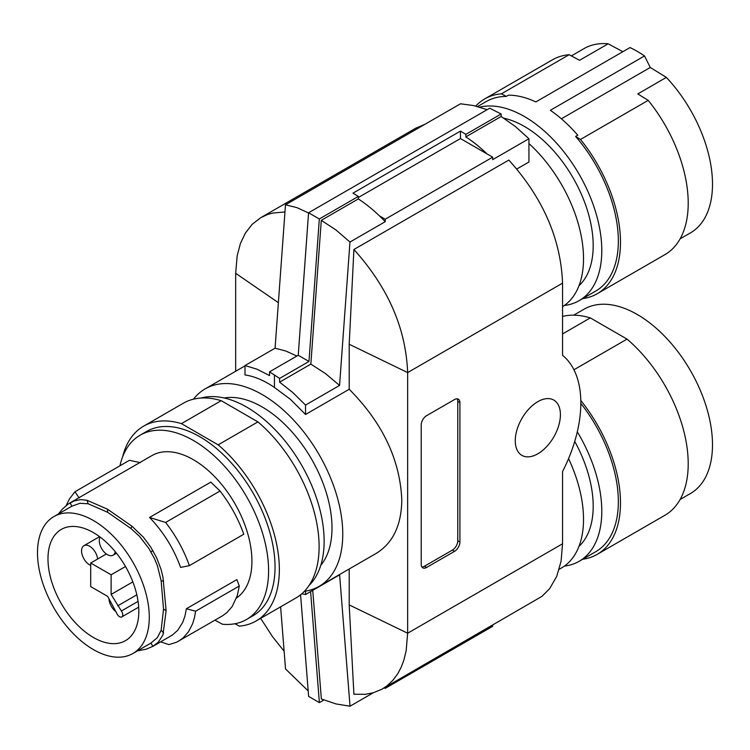 <?xml version="1.0" encoding="UTF-8"?>
<svg xmlns="http://www.w3.org/2000/svg" width="750" height="750" viewBox="0 0 750 750"><rect width="100%" height="100%" fill="white"/><g stroke="black" fill="none" stroke-linecap="round" stroke-linejoin="round"><path stroke-width="1.12" d="M319.322 218.972L308.972 361.462L298.228 355.266L308.569 212.766L319.322 218.972L358.341 196.444L358.341 198.938L321.291 220.331L310.847 364.116L325.556 373.622L339.562 385.434L305.541 405.075L305.541 414.478L290.325 399.244L274.425 387.441C264.197 380.438 254.391 376.284 244.997 374.962L244.997 365.559L275.072 348.197L285.478 204.816L460.453 103.8L473.531 105.544L487.125 109.688M284.962 211.95L272.616 213.066L267.506 214.537L260.859 217.622L415.772 128.184L424.978 124.275M260.859 217.622L252.197 224.306L245.456 232.941L240.422 243.488L237.15 255.844L235.669 273.291L235.669 371.259M459.909 542.025L459.909 402.647A7.603 4.387 120 0 0 458.334 399.169A7.603 4.387 120 0 0 454.537 399.544L426.591 415.678A7.603 4.387 120 0 0 421.219 424.988L421.219 564.366A7.603 4.387 120 0 0 422.794 567.844A7.603 4.387 120 0 0 426.591 567.469L454.537 551.334A7.603 4.387 120 0 0 459.909 542.025L457.762 540.788L457.762 401.409A7.603 4.387 120 0 0 457.106 398.822M274.425 387.441L274.425 375.028L269.522 371.831L269.522 375.562L257.044 369.197L244.997 365.559M298.228 355.266L269.522 371.831M516.825 168.994L528.947 161.991L528.947 138.722L515.306 126.469L501.141 116.503L501.141 114L489.675 108.216L308.569 212.766M296.869 356.044L285.863 351.038L275.072 348.197M308.972 361.462L279.609 378.422L274.425 375.028M358.341 197.503L460.453 138.553L460.453 131.1L352.969 193.153A129.206 74.597 -120 0 1 358.341 196.444M308.194 690.9L285.534 668.962L280.613 606.834M304.406 591.281A114 65.822 -120 0 0 319.144 586.341A114 65.822 -120 0 0 342.759 534.159A114 65.822 -120 0 0 292.987 419.428A114 65.822 -120 0 0 205.144 388.884A114 65.822 -120 0 0 193.491 399.178M320.756 565.35A98.803 57.047 -120 0 0 311.541 459.094A98.803 57.047 -120 0 0 224.128 397.978M319.144 586.341L376.125 553.444C392.85 543.206 401.409 525.413 401.803 500.062C400.106 459.797 382.575 422.859 349.2 389.269L349.2 344.259L407.644 372.581C405.909 328.303 387.994 287.278 353.906 249.506L349.2 344.259M562.556 355.341A110.963 64.069 -60 0 1 562.556 471.581L562.556 543.778L407.644 633.216L407.644 372.581L562.556 283.144L562.556 355.341M537.834 401.663A31.922 18.431 -60 0 1 553.8 400.087A31.922 18.431 -60 0 1 558.694 425.663A31.922 18.431 -60 0 1 537.834 453.797A31.922 18.431 -60 0 1 521.878 455.372A31.922 18.431 -60 0 1 516.984 429.797A31.922 18.431 -60 0 1 537.834 401.663M568.566 458.644A106.406 61.434 60 0 1 561.478 567.975L559.209 569.288M260.672 618.347L272.616 636.816L284.137 651.234M421.875 566.962A7.603 4.387 120 0 0 424.444 566.231L426.591 567.469M301.753 593.812L305.541 594.506L305.55 591.112M373.256 692.784L350.025 706.2L339.619 574.828L305.541 594.506M384.281 687.834L385.209 688.369L385.209 687.291M385.209 688.369L492.694 626.306L492.694 625.237M562.556 543.778L561.084 561.225L556.716 576.384L549.609 588.703L542.081 596.269L381.75 689.288L373.294 692.775L365.316 694.312L353.906 694.228L349.2 604.903L349.2 568.987M305.541 405.075L292.8 392.531L279.609 382.153L279.609 378.422M424.444 566.231L452.391 550.097A7.603 4.387 120 0 0 457.762 540.788M300.581 594.797L308.625 696.413L319.378 702.609L310.584 591.6M323.878 700.003L319.378 702.609M312.741 590.353L321.347 698.972L336.066 703.95L350.025 706.2M562.556 283.144C560.822 238.866 542.906 197.841 508.819 160.069L353.906 249.506M308.559 212.972L296.887 207.609L285.478 204.816M310.847 364.116L279.609 382.153M321.291 220.331L336.009 229.987L349.969 242.053L385.209 221.7A118.566 68.456 -120 0 0 379.472 215.906A118.566 68.456 -120 0 0 358.341 198.938M501.141 114L465.825 134.381A129.206 74.597 -120 0 0 460.453 131.1M382.462 688.884L387.169 685.706L392.953 680.241L397.866 673.566L401.212 667.181L403.884 660.084L406.172 650.662L407.644 633.216L349.2 604.903M385.209 221.7L385.209 219.225L379.472 215.906M385.209 219.225L492.694 157.162L486.956 153.853A118.566 68.456 -120 0 0 465.825 136.884L465.825 134.381M460.453 138.553L486.956 153.853M349.969 242.053L339.562 385.434M349.2 389.269L305.541 414.478M528.947 138.722L492.694 159.647L492.694 157.162M501.141 116.503L465.825 136.884M528.947 143.578A106.406 61.434 60 0 1 562.556 306.694M578.972 546.384A97.284 56.166 -120 0 0 574.734 441.431M564.375 566.109A109.444 63.188 -120 0 0 579.122 561.3A109.444 63.188 -120 0 0 577.303 431.831M580.8 400.481A112.481 64.941 60 0 1 597.197 554.372A112.481 64.941 60 0 1 582.694 559.237M579.122 561.3L595.678 551.737A109.444 63.188 -120 0 0 580.828 403.397M573.713 315.188L584.062 309.206A106.406 61.434 60 0 1 690.459 370.641A106.406 61.434 60 0 1 690.459 493.509L680.109 499.481M573.947 369.759L627.038 339.113A112.481 64.941 60 0 1 685.191 436.997A112.481 64.941 60 0 1 664.913 515.278L597.197 554.372M562.556 333.919L590.306 317.897A112.481 64.941 60 0 0 562.556 316.406M627.038 339.113L590.306 317.897M578.972 285.75A97.284 56.166 -120 0 0 586.013 206.109A97.284 56.166 -120 0 0 523.997 126.216A97.284 56.166 -120 0 0 503.869 118.219M564.375 305.475A109.444 63.188 -120 0 0 579.122 300.666A109.444 63.188 -120 0 0 595.903 212.963A109.444 63.188 -120 0 0 524.4 116.522A109.444 63.188 -120 0 0 479.662 107.138M475.763 106.069A112.481 64.941 60 0 1 484.716 98.906A112.481 64.941 60 0 1 501.422 93.806L506.278 96.413L508.434 95.175A109.444 63.188 -120 0 1 535.856 101.925L630.009 47.569A109.444 63.188 -120 0 1 637.266 51.366A109.444 63.188 -120 0 1 644.513 55.941L550.359 110.297A109.444 63.188 -120 0 1 577.781 135.216L575.625 136.453A109.444 63.188 60 0 1 595.678 291.103L579.122 300.666M506.278 96.413A109.444 63.188 -120 0 0 486.234 101.541L477.581 106.537M575.625 136.453L580.491 139.453A112.481 64.941 60 0 1 597.197 293.738A112.481 64.941 60 0 1 582.694 298.603M501.422 93.806L569.138 54.712L579.562 60.309L608.156 43.8L622.856 51.703M644.513 55.941L650.269 67.472L666.366 77.409A106.406 61.434 60 0 1 690.459 232.875L680.109 238.847M571.359 55.903L584.062 48.572A106.406 61.434 60 0 1 608.156 43.8M484.716 98.906L552.431 59.812A112.481 64.941 60 0 1 569.138 54.712M580.491 139.453L648.206 100.359A112.481 64.941 60 0 1 664.913 254.644L597.197 293.738M648.206 100.359L637.781 93.919L666.366 77.409M650.269 67.472L561.366 118.791M200.794 398.072A109.444 63.188 60 0 1 246.75 407.137A109.444 63.188 60 0 1 315.834 496.116A109.444 63.188 60 0 1 309.019 585.516M256.041 621.019A112.481 64.941 -120 0 0 276.328 542.737A112.481 64.941 -120 0 0 218.166 444.853L181.434 423.637L221.203 400.678L257.934 421.884A112.481 64.941 -120 0 1 316.097 519.778A112.481 64.941 -120 0 1 295.809 598.059L256.041 621.019A112.481 64.941 -120 0 1 239.334 626.128L234.909 623.747M246.553 619.481A106.406 61.434 -120 0 0 246.553 496.613A106.406 61.434 -120 0 0 140.147 435.178L146.597 431.456A106.406 61.434 -120 0 1 253.003 492.891A106.406 61.434 -120 0 1 253.003 615.75L246.553 619.481A106.406 61.434 -120 0 1 222.459 624.244L214.913 620.194M181.434 423.637A112.481 64.941 -120 0 0 143.559 426.188A112.481 64.941 -120 0 0 122.606 456.919M140.147 435.178A106.406 61.434 -120 0 0 119.972 465.769M58.416 513.966L62.306 509.184L68.062 504.122L74.259 500.897L80.681 499.603L87.094 500.297L107.55 509.231L107.634 512.278L88.125 503.756L79.95 503.297L71.869 506.194L70.059 502.856L151.931 455.587A82.847 47.831 60 0 1 208.509 470.747A82.847 47.831 60 0 1 236.466 598.013M107.55 509.231L131.934 526.181L143.541 537.347L150.797 547.181L156.694 557.916L161.025 569.306L162.956 577.144L166.125 610.688L162.956 634.931L158.325 642.169L152.906 646.341L146.109 649.219L137.456 650.869M107.634 512.278L130.903 528.459L139.397 536.231L148.903 548.484L154.528 558.731L157.463 565.922L161.147 580.847L163.528 609.084L161.147 630.244L157.463 637.556L150.909 643.106L152.906 646.341L172.256 635.119L177.722 630.309L182.719 622.397L184.978 615.994L186.375 608.747L236.869 579.591L239.297 586.003L237.234 595.744L232.2 606.506L226.847 612.656L222.591 615.759L176.616 642.206L168.994 644.606L160.65 641.869M180.591 567.413C173.794 548.606 163.444 531.956 149.569 517.463L210.806 482.109L220.041 491.025C230.391 504.412 238.303 518.812 243.778 534.234L189.366 565.65L180.591 567.413M150.909 551.831L152.906 550.678M163.528 609.084L166.125 610.688M150.909 643.106L132.909 653.494A79.041 45.638 -120 0 0 132.909 562.219A79.041 45.638 -120 0 0 53.869 516.591A79.041 45.638 -120 0 0 53.869 607.856A79.041 45.638 -120 0 0 132.909 653.494L150.909 643.106M71.869 506.194L53.869 516.591L71.869 506.194M138.806 611.259A64.219 37.078 -120 0 0 110.897 546.769A64.219 37.078 -120 0 0 61.481 529.312A64.219 37.078 -120 0 0 47.981 558.825A64.219 37.078 -120 0 0 76.144 623.587A64.219 37.078 -120 0 0 125.7 640.538A64.219 37.078 -120 0 0 138.806 611.259M90.703 563.016L111.122 574.8L111.122 594.431L121.397 610.988A4.556 2.634 60 0 1 121.819 616.894A4.556 2.634 60 0 1 116.906 613.584L107.709 596.409L90.703 586.594L90.703 563.016L106.359 553.978M117.713 605.841L136.828 594.806M111.122 594.431L132.853 581.887M111.122 574.8L125.503 566.503M108.975 598.612A11.4 6.581 -120 0 0 116.062 611.709M100.116 537.066A11.4 6.581 -120 0 0 107.362 554.634A11.4 6.581 -120 0 0 113.062 555.197A11.4 6.581 -120 0 0 115.266 551.719M97.631 559.012A11.4 6.581 -120 0 0 89.634 546.253A11.4 6.581 -120 0 0 83.925 545.691A11.4 6.581 -120 0 0 82.181 554.822A11.4 6.581 -120 0 0 89.634 564.872A11.4 6.581 -120 0 0 90.703 565.406M189.366 565.65C183.891 550.228 175.978 535.828 165.628 522.441L149.569 517.463M165.628 522.441L220.041 491.025M178.603 641.156L183.178 637.866L188.541 631.716L192.544 623.897L194.419 617.85L195.628 611.213L186.375 608.747M195.628 611.213L239.297 586.003M66.159 505.556L69.506 498.806L74.972 491.756L129.384 460.341L140.409 462.609M79.162 497.962L74.972 491.756M257.934 421.884L218.166 444.853M221.203 400.678A112.481 64.941 -120 0 0 183.328 403.228L143.559 426.188M457.762 401.409L459.909 402.647M278.372 302.672L235.669 273.291M452.391 550.097L454.537 551.334M130.903 528.459L131.934 526.181M161.147 580.847L163.631 581.091M161.147 630.244L163.631 632.859M88.125 503.756L87.094 500.297M121.397 610.988L138.056 601.369M121.819 616.894L138.666 607.163M116.484 553.228L113.062 555.197M99.572 536.663L83.925 545.691M244.997 365.869L205.144 388.884"/></g></svg>
